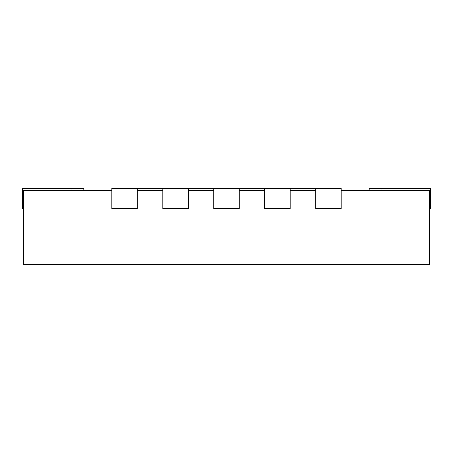 <?xml version="1.0" encoding="UTF-8"?>
<svg xmlns="http://www.w3.org/2000/svg" width="453" height="453" viewBox="0 0 453 453"><rect width="100%" height="100%" fill="white"/><g stroke="black" fill="none" stroke-linecap="round" stroke-linejoin="round"><path stroke-width="0.68" d="M111.834 190.317L23.669 190.317L23.669 264.722L429.331 264.722L429.331 190.317L341.166 190.317M137.316 190.317L162.797 190.317M188.278 190.317L213.759 190.317M239.241 190.317L264.722 190.317M290.203 190.317L315.684 190.317M315.684 188.278L341.166 188.278L341.166 208.663L315.684 208.663L315.684 188.278L290.203 188.278L290.203 208.663L264.722 208.663L264.722 188.278L239.241 188.278L239.241 208.663L213.759 208.663L213.759 188.278L188.278 188.278L188.278 208.663L162.797 208.663L162.797 188.278L137.316 188.278L137.316 208.663L111.834 208.663L111.834 188.278L137.316 188.278M429.331 208.663L430.35 208.663L430.35 188.278L369.195 188.278L369.195 190.317M83.805 190.317L83.805 188.278L22.65 188.278L22.65 208.663L23.669 208.663M290.203 188.278L264.722 188.278M239.241 188.278L213.759 188.278M188.278 188.278L162.797 188.278M381.936 188.278L381.936 190.317M71.064 188.278L71.064 190.317"/></g></svg>
